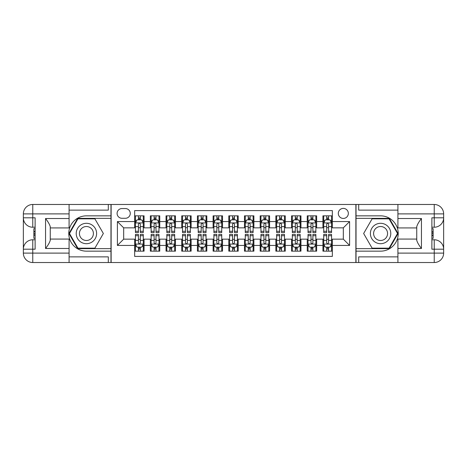 <?xml version="1.0" encoding="UTF-8"?>
<svg xmlns="http://www.w3.org/2000/svg" width="467" height="467" viewBox="0 0 467 467"><rect width="100%" height="100%" fill="white"/><g stroke="black" fill="none" stroke-linecap="round" stroke-linejoin="round"><path stroke-width="0.7" d="M343.321 208.399A5.02 5.02 0 0 0 338.301 213.419A5.02 5.02 0 0 0 343.321 218.439A5.02 5.02 0 0 0 348.341 213.419A5.02 5.02 0 0 0 343.321 208.399M69.081 256.873L108.303 256.873L108.303 262.524L397.919 262.524L397.919 253.108L434.234 253.108L434.234 249.191L431.882 249.191L431.882 217.809L434.234 217.809L434.234 213.892L397.919 213.892L397.919 218.515L421.45 218.515L421.45 248.485C418.94 245.257 417.37 242.542 416.745 240.33L416.745 226.67C417.37 224.458 418.94 221.737 421.45 218.515M332.341 215.847L322.925 215.847L322.925 221.574L316.649 221.574L316.649 227.849L322.925 227.849L322.925 221.574M316.649 221.574L316.649 215.847L307.239 215.847L307.239 221.574L300.964 221.574L300.964 227.849L307.239 227.849L307.239 221.574M300.964 221.574L300.964 215.847L291.548 215.847L291.548 221.574L285.273 221.574L285.273 227.849L291.548 227.849L291.548 221.574M285.273 221.574L285.273 215.847L275.857 215.847L275.857 221.574L269.582 221.574L269.582 227.849L275.857 227.849L275.857 221.574M269.582 221.574L269.582 215.847L260.172 215.847L260.172 221.574L253.896 221.574L253.896 227.849L260.172 227.849L260.172 221.574M253.896 221.574L253.896 215.847L244.48 215.847L244.48 221.574L238.205 221.574L238.205 227.849L244.48 227.849L244.48 221.574M238.205 221.574L238.205 215.847L228.795 215.847L228.795 221.574L222.52 221.574L222.52 227.849L228.795 227.849L228.795 221.574M222.52 221.574L222.52 215.847L213.104 215.847L213.104 221.574L206.828 221.574L206.828 227.849L213.104 227.849L213.104 221.574M206.828 221.574L206.828 215.847L197.418 215.847L197.418 221.574L191.143 221.574L191.143 227.849L197.418 227.849L197.418 221.574M191.143 221.574L191.143 215.847L181.727 215.847L181.727 221.574L175.452 221.574L175.452 227.849L181.727 227.849L181.727 221.574M175.452 221.574L175.452 215.847L166.036 215.847L166.036 221.574L159.761 221.574L159.761 227.849L166.036 227.849L166.036 221.574M159.761 221.574L159.761 215.847L150.351 215.847L150.351 227.849L144.075 227.849L144.075 215.847L134.659 215.847M134.659 251.153L144.075 251.153L144.075 239.151L150.351 239.151L150.351 251.153L159.761 251.153L159.761 239.151L166.036 239.151L166.036 245.426L159.761 245.426M166.036 245.426L166.036 251.153L175.452 251.153L175.452 239.151L181.727 239.151L181.727 245.426L175.452 245.426M181.727 245.426L181.727 251.153L191.143 251.153L191.143 239.151L197.418 239.151L197.418 245.426L191.143 245.426M197.418 245.426L197.418 251.153L206.828 251.153L206.828 239.151L213.104 239.151L213.104 245.426L206.828 245.426M213.104 245.426L213.104 251.153L222.52 251.153L222.52 239.151L228.795 239.151L228.795 245.426L222.52 245.426M228.795 245.426L228.795 251.153L238.205 251.153L238.205 239.151L244.48 239.151L244.48 245.426L238.205 245.426M244.48 245.426L244.48 251.153L253.896 251.153L253.896 239.151L260.172 239.151L260.172 245.426L253.896 245.426M260.172 245.426L260.172 251.153L269.582 251.153L269.582 239.151L275.857 239.151L275.857 245.426L269.582 245.426M275.857 245.426L275.857 251.153L285.273 251.153L285.273 239.151L291.548 239.151L291.548 245.426L285.273 245.426M291.548 245.426L291.548 251.153L300.964 251.153L300.964 239.151L307.239 239.151L307.239 245.426L300.964 245.426M307.239 245.426L307.239 251.153L316.649 251.153L316.649 239.151L322.925 239.151L322.925 245.426L316.649 245.426M121.951 218.282L125.407 218.282A4.863 4.863 0 0 0 130.27 213.419A4.863 4.863 0 0 0 125.407 208.556L121.951 208.556A4.863 4.863 0 0 0 117.089 213.419A4.863 4.863 0 0 0 121.951 218.282M397.919 210.127L358.697 210.127L358.697 204.476L355.872 204.476L355.872 262.524M355.872 204.476L69.081 204.476L69.081 213.892L32.766 213.892L32.766 217.809L35.118 217.809L35.118 249.191L32.766 249.191L32.766 253.108L69.081 253.108L69.081 248.485L45.55 248.485L45.55 218.515C48.06 221.743 49.63 224.458 50.255 226.67L50.255 240.33C49.63 242.542 48.06 245.263 45.55 248.485M111.128 262.524L111.128 204.476M332.341 221.574L332.341 210.594L134.659 210.594L134.659 227.849L123.679 227.849L123.679 239.151L134.659 239.151L134.659 256.406L332.341 256.406L332.341 239.151L343.321 239.151L343.321 227.849L332.341 227.849L332.341 221.574L349.596 221.574L349.596 245.426L332.341 245.426M134.659 245.426L117.404 245.426L117.404 221.574L134.659 221.574M322.925 245.426L322.925 251.153L332.341 251.153M134.659 219.77L135.448 219.77M138.425 219.77L140.31 219.77M143.287 219.77L144.075 219.77M134.659 227.698L135.448 227.698M138.425 227.698L140.31 227.698M143.287 227.698L144.075 227.698M134.659 239.302L135.448 239.302M138.425 239.302L140.31 239.302M143.287 239.302L144.075 239.302M134.659 247.23L135.448 247.23M138.425 247.23L140.31 247.23M143.287 247.23L144.075 247.23M150.351 227.698L151.133 227.698M154.116 227.698L155.996 227.698M158.978 227.698L159.761 227.698M150.351 219.77L151.133 219.77M154.116 219.77L155.996 219.77M158.978 219.77L159.761 219.77M150.351 239.302L151.133 239.302M154.116 239.302L155.996 239.302M158.978 239.302L159.761 239.302M150.351 247.23L151.133 247.23M154.116 247.23L155.996 247.23M158.978 247.23L159.761 247.23M166.036 239.302L166.824 239.302M169.801 239.302L171.687 239.302M174.67 239.302L175.452 239.302M166.036 247.23L166.824 247.23M169.801 247.23L171.687 247.23M174.67 247.23L175.452 247.23M166.036 219.77L166.824 219.77M169.801 219.77L171.687 219.77M174.67 219.77L175.452 219.77M166.036 227.698L166.824 227.698M169.801 227.698L171.687 227.698M174.67 227.698L175.452 227.698M181.727 239.302L182.509 239.302M185.492 239.302L187.378 239.302M190.355 239.302L191.143 239.302M181.727 247.23L182.509 247.23M185.492 247.23L187.378 247.23M190.355 247.23L191.143 247.23M181.727 219.77L182.509 219.77M185.492 219.77L187.378 219.77M190.355 219.77L191.143 219.77M181.727 227.698L182.509 227.698M185.492 227.698L187.378 227.698M190.355 227.698L191.143 227.698M197.418 239.302L198.201 239.302M201.184 239.302L203.063 239.302M206.046 239.302L206.828 239.302M197.418 247.23L198.201 247.23M201.184 247.23L203.063 247.23M206.046 247.23L206.828 247.23M197.418 219.77L198.201 219.77M201.184 219.77L203.063 219.77M206.046 219.77L206.828 219.77M197.418 227.698L198.201 227.698M201.184 227.698L203.063 227.698M206.046 227.698L206.828 227.698M213.104 239.302L213.892 239.302M216.869 239.302L218.754 239.302M221.732 239.302L222.52 239.302M213.104 247.23L213.892 247.23M216.869 247.23L218.754 247.23M221.732 247.23L222.52 247.23M213.104 219.77L213.892 219.77M216.869 219.77L218.754 219.77M221.732 219.77L222.52 219.77M213.104 227.698L213.892 227.698M216.869 227.698L218.754 227.698M221.732 227.698L222.52 227.698M228.795 239.302L229.577 239.302M232.56 239.302L234.44 239.302M237.423 239.302L238.205 239.302M228.795 247.23L229.577 247.23M232.56 247.23L234.44 247.23M237.423 247.23L238.205 247.23M228.795 219.77L229.577 219.77M232.56 219.77L234.44 219.77M237.423 219.77L238.205 219.77M228.795 227.698L229.577 227.698M232.56 227.698L234.44 227.698M237.423 227.698L238.205 227.698M244.48 239.302L245.268 239.302M248.246 239.302L250.131 239.302M253.108 239.302L253.896 239.302M244.48 247.23L245.268 247.23M248.246 247.23L250.131 247.23M253.108 247.23L253.896 247.23M244.48 219.77L245.268 219.77M248.246 219.77L250.131 219.77M253.108 219.77L253.896 219.77M244.48 227.698L245.268 227.698M248.246 227.698L250.131 227.698M253.108 227.698L253.896 227.698M260.172 239.302L260.954 239.302M263.937 239.302L265.816 239.302M268.799 239.302L269.582 239.302M260.172 247.23L260.954 247.23M263.937 247.23L265.816 247.23M268.799 247.23L269.582 247.23M260.172 219.77L260.954 219.77M263.937 219.77L265.816 219.77M268.799 219.77L269.582 219.77M260.172 227.698L260.954 227.698M263.937 227.698L265.816 227.698M268.799 227.698L269.582 227.698M275.857 239.302L276.645 239.302M279.622 239.302L281.508 239.302M284.491 239.302L285.273 239.302M275.857 247.23L276.645 247.23M279.622 247.23L281.508 247.23M284.491 247.23L285.273 247.23M275.857 219.77L276.645 219.77M279.622 219.77L281.508 219.77M284.491 219.77L285.273 219.77M275.857 227.698L276.645 227.698M279.622 227.698L281.508 227.698M284.491 227.698L285.273 227.698M291.548 239.302L292.33 239.302M295.313 239.302L297.199 239.302M300.176 239.302L300.964 239.302M291.548 247.23L292.33 247.23M295.313 247.23L297.199 247.23M300.176 247.23L300.964 247.23M291.548 219.77L292.33 219.77M295.313 219.77L297.199 219.77M300.176 219.77L300.964 219.77M291.548 227.698L292.33 227.698M295.313 227.698L297.199 227.698M300.176 227.698L300.964 227.698M307.239 239.302L308.022 239.302M311.004 239.302L312.884 239.302M315.867 239.302L316.649 239.302M307.239 247.23L308.022 247.23M311.004 247.23L312.884 247.23M315.867 247.23L316.649 247.23M307.239 219.77L308.022 219.77M311.004 219.77L312.884 219.77M315.867 219.77L316.649 219.77M307.239 227.698L308.022 227.698M311.004 227.698L312.884 227.698M315.867 227.698L316.649 227.698M322.925 239.302L323.713 239.302M326.69 239.302L328.575 239.302M331.552 239.302L332.341 239.302M322.925 247.23L323.713 247.23M326.69 247.23L328.575 247.23M331.552 247.23L332.341 247.23M322.925 219.77L323.713 219.77M326.69 219.77L328.575 219.77M331.552 219.77L332.341 219.77M322.925 227.698L323.713 227.698M326.69 227.698L328.575 227.698M331.552 227.698L332.341 227.698M123.679 227.849L117.404 221.574M123.679 239.151L117.404 245.426M349.596 221.574L343.321 227.849M349.596 245.426L343.321 239.151M140.31 217.891L138.425 217.891M143.287 231.282L140.31 231.282L140.31 232.56L143.287 232.56L143.287 222.987L141.723 219.852L137.012 219.852L135.448 222.987L135.448 232.56L138.425 232.56L138.425 231.282L135.448 231.282M135.448 222.987L135.448 215.847M143.287 222.987L143.287 215.847M138.425 219.852L138.425 215.847M140.31 215.847L140.31 219.852M140.31 231.282L140.31 224.166C139.68 222.957 139.055 222.957 138.425 224.166L138.425 231.282M138.425 249.109L140.31 249.109M135.448 235.718L138.425 235.718L138.425 234.44L135.448 234.44L135.448 244.013L137.012 247.148L141.723 247.148L143.287 244.013L143.287 234.44L140.31 234.44L140.31 235.718L143.287 235.718M143.287 244.013L143.287 251.153M135.448 244.013L135.448 251.153M140.31 247.148L140.31 251.153M138.425 251.153L138.425 247.148M138.425 235.718L138.425 242.834C139.055 244.043 139.68 244.043 140.31 242.834L140.31 235.718M91.514 224.668A10.198 10.198 0 0 0 77.586 228.404A10.198 10.198 0 0 0 81.322 242.332A10.198 10.198 0 0 0 95.25 238.596A10.198 10.198 0 0 0 91.514 224.668M89.909 227.452A6.982 6.982 0 0 0 80.371 230.009A6.982 6.982 0 0 0 82.928 239.548A6.982 6.982 0 0 0 92.466 236.991A6.982 6.982 0 0 0 89.909 227.452M94.889 248.17L77.948 248.17L69.478 233.5L77.948 218.83L94.889 218.83L103.359 233.5L94.889 248.17M385.678 224.668A10.198 10.198 0 0 0 371.75 228.404A10.198 10.198 0 0 0 375.486 242.332A10.198 10.198 0 0 0 389.414 238.596A10.198 10.198 0 0 0 385.678 224.668M384.072 227.452A6.982 6.982 0 0 0 374.534 230.009A6.982 6.982 0 0 0 377.091 239.548A6.982 6.982 0 0 0 386.629 236.991A6.982 6.982 0 0 0 384.072 227.452M389.052 248.17L372.111 248.17L363.641 233.5L372.111 218.83L389.052 218.83L397.522 233.5L389.052 248.17M110.971 204.476L110.971 215.847L86.418 215.847A17.653 17.653 0 0 0 68.772 233.5A17.653 17.653 0 0 0 86.418 251.153L110.971 251.153L110.971 262.524M45.55 218.515L69.081 218.515L69.081 213.892M69.081 218.515L69.081 227.931L50.255 227.931M69.081 253.108L69.081 262.524L32.766 262.524A9.416 9.416 0 0 1 23.35 253.108L23.35 213.892A9.416 9.416 0 0 1 32.766 204.476L69.081 204.476M110.971 215.847L110.971 218.358L77.68 218.358L68.935 233.5L77.68 248.642L110.971 248.642L110.971 218.358M110.971 248.642L110.971 251.153M50.255 239.069L69.081 239.069L69.081 248.485M108.303 262.524L69.081 262.524M23.35 249.191A9.416 9.416 0 0 1 32.766 239.775A9.416 9.416 0 0 0 23.35 249.191L32.766 249.191L32.766 239.775L35.118 239.775M35.118 227.225L32.766 227.225L32.766 217.809L23.35 217.809A9.416 9.416 0 0 0 32.766 227.225A9.416 9.416 0 0 1 23.35 217.809M108.303 204.476L108.303 210.127L69.081 210.127M35.118 228.672L33.863 228.672L33.863 234.883L35.118 234.883M33.863 233.424L35.118 233.424M33.863 231.696L35.118 231.696M33.863 231.41L35.118 231.41M33.863 234.883L33.863 238.328L35.118 238.328M33.863 235.193L35.118 235.193M356.029 262.524L356.029 251.153L380.582 251.153A17.653 17.653 0 0 0 398.228 233.5A17.653 17.653 0 0 0 380.582 215.847L356.029 215.847L356.029 204.476M421.45 248.485L397.919 248.485L397.919 253.108M397.919 248.485L397.919 239.069L416.745 239.069M397.919 213.892L397.919 204.476L434.234 204.476A9.416 9.416 0 0 1 443.65 213.892L443.65 253.108A9.416 9.416 0 0 1 434.234 262.524L397.919 262.524M356.029 251.153L356.029 248.642L389.32 248.642L398.065 233.5L389.32 218.358L356.029 218.358L356.029 248.642M356.029 218.358L356.029 215.847M416.745 227.931L397.919 227.931L397.919 218.515M358.697 204.476L397.919 204.476M443.65 217.809A9.416 9.416 0 0 1 434.234 227.225A9.416 9.416 0 0 0 443.65 217.809L434.234 217.809L434.234 227.225L431.882 227.225M431.882 239.775L434.234 239.775L434.234 249.191L443.65 249.191A9.416 9.416 0 0 0 434.234 239.775A9.416 9.416 0 0 1 443.65 249.191M358.697 262.524L358.697 256.873L397.919 256.873M431.882 238.328L433.137 238.328L433.137 232.117L431.882 232.117M433.137 233.576L431.882 233.576M433.137 235.304L431.882 235.304M433.137 235.59L431.882 235.59M433.137 232.117L433.137 228.672L431.882 228.672M433.137 231.807L431.882 231.807M155.996 217.891L154.116 217.891M158.978 231.282L155.996 231.282L155.996 232.56L158.978 232.56L158.978 222.987L157.408 219.852L152.703 219.852L151.133 222.987L151.133 232.56L154.116 232.56L154.116 231.282L151.133 231.282M151.133 222.987L151.133 215.847M158.978 222.987L158.978 215.847M154.116 219.852L154.116 215.847M155.996 215.847L155.996 219.852M155.996 231.282L155.996 224.166C155.371 222.957 154.746 222.957 154.116 224.166L154.116 231.282M171.687 217.891L169.801 217.891M174.67 231.282L171.687 231.282L171.687 232.56L174.67 232.56L174.67 222.987L173.099 219.852L168.394 219.852L166.824 222.987L166.824 232.56L169.801 232.56L169.801 231.282L166.824 231.282M166.824 222.987L166.824 215.847M174.67 222.987L174.67 215.847M169.801 219.852L169.801 215.847M171.687 215.847L171.687 219.852M171.687 231.282L171.687 224.166C171.062 222.957 170.432 222.957 169.801 224.166L169.801 231.282M187.378 217.891L185.492 217.891M190.355 231.282L187.378 231.282L187.378 232.56L190.355 232.56L190.355 222.987L188.785 219.852L184.08 219.852L182.509 222.987L182.509 232.56L185.492 232.56L185.492 231.282L182.509 231.282M182.509 222.987L182.509 215.847M190.355 222.987L190.355 215.847M185.492 219.852L185.492 215.847M187.378 215.847L187.378 219.852M187.378 231.282L187.378 224.166C186.747 222.957 186.123 222.957 185.492 224.166L185.492 231.282M203.063 217.891L201.184 217.891M206.046 231.282L203.063 231.282L203.063 232.56L206.046 232.56L206.046 222.987L204.476 219.852L199.771 219.852L198.201 222.987L198.201 232.56L201.184 232.56L201.184 231.282L198.201 231.282M198.201 222.987L198.201 215.847M206.046 222.987L206.046 215.847M201.184 219.852L201.184 215.847M203.063 215.847L203.063 219.852M203.063 231.282L203.063 224.166C202.439 222.957 201.808 222.957 201.184 224.166L201.184 231.282M154.116 249.109L155.996 249.109M151.133 235.718L154.116 235.718L154.116 234.44L151.133 234.44L151.133 244.013L152.703 247.148L157.408 247.148L158.978 244.013L158.978 234.44L155.996 234.44L155.996 235.718L158.978 235.718M158.978 244.013L158.978 251.153M151.133 244.013L151.133 251.153M155.996 247.148L155.996 251.153M154.116 251.153L154.116 247.148M154.116 235.718L154.116 242.834C154.74 244.043 155.371 244.043 155.996 242.834L155.996 235.718M169.801 249.109L171.687 249.109M166.824 235.718L169.801 235.718L169.801 234.44L166.824 234.44L166.824 244.013L168.394 247.148L173.099 247.148L174.67 244.013L174.67 234.44L171.687 234.44L171.687 235.718L174.67 235.718M174.67 244.013L174.67 251.153M166.824 244.013L166.824 251.153M171.687 247.148L171.687 251.153M169.801 251.153L169.801 247.148M169.801 235.718L169.801 242.834C170.432 244.043 171.056 244.043 171.687 242.834L171.687 235.718M185.492 249.109L187.378 249.109M182.509 235.718L185.492 235.718L185.492 234.44L182.509 234.44L182.509 244.013L184.08 247.148L188.785 247.148L190.355 244.013L190.355 234.44L187.378 234.44L187.378 235.718L190.355 235.718M190.355 244.013L190.355 251.153M182.509 244.013L182.509 251.153M187.378 247.148L187.378 251.153M185.492 251.153L185.492 247.148M185.492 235.718L185.492 242.834C186.117 244.043 186.747 244.043 187.378 242.834L187.378 235.718M201.184 249.109L203.063 249.109M198.201 235.718L201.184 235.718L201.184 234.44L198.201 234.44L198.201 244.013L199.771 247.148L204.476 247.148L206.046 244.013L206.046 234.44L203.063 234.44L203.063 235.718L206.046 235.718M206.046 244.013L206.046 251.153M198.201 244.013L198.201 251.153M203.063 247.148L203.063 251.153M201.184 251.153L201.184 247.148M201.184 235.718L201.184 242.834C201.808 244.043 202.433 244.043 203.063 242.834L203.063 235.718M218.754 217.891L216.869 217.891M221.732 231.282L218.754 231.282L218.754 232.56L221.732 232.56L221.732 222.987L220.167 219.852L215.456 219.852L213.892 222.987L213.892 232.56L216.869 232.56L216.869 231.282L213.892 231.282M213.892 222.987L213.892 215.847M221.732 222.987L221.732 215.847M216.869 219.852L216.869 215.847M218.754 215.847L218.754 219.852M218.754 231.282L218.754 224.166C218.124 222.957 217.499 222.957 216.869 224.166L216.869 231.282M216.869 249.109L218.754 249.109M213.892 235.718L216.869 235.718L216.869 234.44L213.892 234.44L213.892 244.013L215.456 247.148L220.167 247.148L221.732 244.013L221.732 234.44L218.754 234.44L218.754 235.718L221.732 235.718M221.732 244.013L221.732 251.153M213.892 244.013L213.892 251.153M218.754 247.148L218.754 251.153M216.869 251.153L216.869 247.148M216.869 235.718L216.869 242.834C217.499 244.043 218.124 244.043 218.754 242.834L218.754 235.718M234.44 217.891L232.56 217.891M237.423 231.282L234.44 231.282L234.44 232.56L237.423 232.56L237.423 222.987L235.853 219.852L231.147 219.852L229.577 222.987L229.577 232.56L232.56 232.56L232.56 231.282L229.577 231.282M229.577 222.987L229.577 215.847M237.423 222.987L237.423 215.847M232.56 219.852L232.56 215.847M234.44 215.847L234.44 219.852M234.44 231.282L234.44 224.166C233.815 222.957 233.185 222.957 232.56 224.166L232.56 231.282M232.56 249.109L234.44 249.109M229.577 235.718L232.56 235.718L232.56 234.44L229.577 234.44L229.577 244.013L231.147 247.148L235.853 247.148L237.423 244.013L237.423 234.44L234.44 234.44L234.44 235.718L237.423 235.718M237.423 244.013L237.423 251.153M229.577 244.013L229.577 251.153M234.44 247.148L234.44 251.153M232.56 251.153L232.56 247.148M232.56 235.718L232.56 242.834C233.185 244.043 233.815 244.043 234.44 242.834L234.44 235.718M250.131 217.891L248.246 217.891M253.108 231.282L250.131 231.282L250.131 232.56L253.108 232.56L253.108 222.987L251.544 219.852L246.833 219.852L245.268 222.987L245.268 232.56L248.246 232.56L248.246 231.282L245.268 231.282M245.268 222.987L245.268 215.847M253.108 222.987L253.108 215.847M248.246 219.852L248.246 215.847M250.131 215.847L250.131 219.852M250.131 231.282L250.131 224.166C249.501 222.957 248.876 222.957 248.246 224.166L248.246 231.282M248.246 249.109L250.131 249.109M245.268 235.718L248.246 235.718L248.246 234.44L245.268 234.44L245.268 244.013L246.833 247.148L251.544 247.148L253.108 244.013L253.108 234.44L250.131 234.44L250.131 235.718L253.108 235.718M253.108 244.013L253.108 251.153M245.268 244.013L245.268 251.153M250.131 247.148L250.131 251.153M248.246 251.153L248.246 247.148M248.246 235.718L248.246 242.834C248.876 244.043 249.501 244.043 250.131 242.834L250.131 235.718M265.816 217.891L263.937 217.891M268.799 231.282L265.816 231.282L265.816 232.56L268.799 232.56L268.799 222.987L267.229 219.852L262.524 219.852L260.954 222.987L260.954 232.56L263.937 232.56L263.937 231.282L260.954 231.282M260.954 222.987L260.954 215.847M268.799 222.987L268.799 215.847M263.937 219.852L263.937 215.847M265.816 215.847L265.816 219.852M265.816 231.282L265.816 224.166C265.192 222.957 264.567 222.957 263.937 224.166L263.937 231.282M263.937 249.109L265.816 249.109M260.954 235.718L263.937 235.718L263.937 234.44L260.954 234.44L260.954 244.013L262.524 247.148L267.229 247.148L268.799 244.013L268.799 234.44L265.816 234.44L265.816 235.718L268.799 235.718M268.799 244.013L268.799 251.153M260.954 244.013L260.954 251.153M265.816 247.148L265.816 251.153M263.937 251.153L263.937 247.148M263.937 235.718L263.937 242.834C264.561 244.043 265.192 244.043 265.816 242.834L265.816 235.718M281.508 217.891L279.622 217.891M284.491 231.282L281.508 231.282L281.508 232.56L284.491 232.56L284.491 222.987L282.92 219.852L278.215 219.852L276.645 222.987L276.645 232.56L279.622 232.56L279.622 231.282L276.645 231.282M276.645 222.987L276.645 215.847M284.491 222.987L284.491 215.847M279.622 219.852L279.622 215.847M281.508 215.847L281.508 219.852M281.508 231.282L281.508 224.166C280.883 222.957 280.253 222.957 279.622 224.166L279.622 231.282M279.622 249.109L281.508 249.109M276.645 235.718L279.622 235.718L279.622 234.44L276.645 234.44L276.645 244.013L278.215 247.148L282.92 247.148L284.491 244.013L284.491 234.44L281.508 234.44L281.508 235.718L284.491 235.718M284.491 244.013L284.491 251.153M276.645 244.013L276.645 251.153M281.508 247.148L281.508 251.153M279.622 251.153L279.622 247.148M279.622 235.718L279.622 242.834C280.253 244.043 280.877 244.043 281.508 242.834L281.508 235.718M297.199 217.891L295.313 217.891M300.176 231.282L297.199 231.282L297.199 232.56L300.176 232.56L300.176 222.987L298.606 219.852L293.901 219.852L292.33 222.987L292.33 232.56L295.313 232.56L295.313 231.282L292.33 231.282M292.33 222.987L292.33 215.847M300.176 222.987L300.176 215.847M295.313 219.852L295.313 215.847M297.199 215.847L297.199 219.852M297.199 231.282L297.199 224.166C296.568 222.957 295.944 222.957 295.313 224.166L295.313 231.282M295.313 249.109L297.199 249.109M292.33 235.718L295.313 235.718L295.313 234.44L292.33 234.44L292.33 244.013L293.901 247.148L298.606 247.148L300.176 244.013L300.176 234.44L297.199 234.44L297.199 235.718L300.176 235.718M300.176 244.013L300.176 251.153M292.33 244.013L292.33 251.153M297.199 247.148L297.199 251.153M295.313 251.153L295.313 247.148M295.313 235.718L295.313 242.834C295.938 244.043 296.568 244.043 297.199 242.834L297.199 235.718M312.884 217.891L311.004 217.891M315.867 231.282L312.884 231.282L312.884 232.56L315.867 232.56L315.867 222.987L314.297 219.852L309.592 219.852L308.022 222.987L308.022 232.56L311.004 232.56L311.004 231.282L308.022 231.282M308.022 222.987L308.022 215.847M315.867 222.987L315.867 215.847M311.004 219.852L311.004 215.847M312.884 215.847L312.884 219.852M312.884 231.282L312.884 224.166C312.26 222.957 311.629 222.957 311.004 224.166L311.004 231.282M311.004 249.109L312.884 249.109M308.022 235.718L311.004 235.718L311.004 234.44L308.022 234.44L308.022 244.013L309.592 247.148L314.297 247.148L315.867 244.013L315.867 234.44L312.884 234.44L312.884 235.718L315.867 235.718M315.867 244.013L315.867 251.153M308.022 244.013L308.022 251.153M312.884 247.148L312.884 251.153M311.004 251.153L311.004 247.148M311.004 235.718L311.004 242.834C311.629 244.043 312.254 244.043 312.884 242.834L312.884 235.718M328.575 217.891L326.69 217.891M331.552 231.282L328.575 231.282L328.575 232.56L331.552 232.56L331.552 222.987L329.988 219.852L325.277 219.852L323.713 222.987L323.713 232.56L326.69 232.56L326.69 231.282L323.713 231.282M323.713 222.987L323.713 215.847M331.552 222.987L331.552 215.847M326.69 219.852L326.69 215.847M328.575 215.847L328.575 219.852M328.575 231.282L328.575 224.166C327.945 222.957 327.32 222.957 326.69 224.166L326.69 231.282M326.69 249.109L328.575 249.109M323.713 235.718L326.69 235.718L326.69 234.44L323.713 234.44L323.713 244.013L325.277 247.148L329.988 247.148L331.552 244.013L331.552 234.44L328.575 234.44L328.575 235.718L331.552 235.718M331.552 244.013L331.552 251.153M323.713 244.013L323.713 251.153M328.575 247.148L328.575 251.153M326.69 251.153L326.69 247.148M326.69 235.718L326.69 242.834C327.32 244.043 327.945 244.043 328.575 242.834L328.575 235.718M150.351 245.426L144.075 245.426M150.351 221.574L144.075 221.574M143.252 222.911L135.483 222.911M135.448 220.716L136.586 220.716M142.155 220.716L143.287 220.716M138.425 226.623L135.448 226.623M143.287 226.623L140.31 226.623M140.31 218.889L138.425 218.889M135.483 244.089L143.252 244.089M143.287 246.284L142.155 246.284M136.586 246.284L135.448 246.284M140.31 240.377L143.287 240.377M135.448 240.377L138.425 240.377M138.425 248.111L140.31 248.111M32.766 204.476A9.416 9.416 0 0 0 23.35 213.892L32.766 213.892L32.766 204.476M32.766 262.524L32.766 253.108L23.35 253.108A9.416 9.416 0 0 0 32.766 262.524M434.234 262.524A9.416 9.416 0 0 0 443.65 253.108L434.234 253.108L434.234 262.524M434.234 204.476L434.234 213.892L443.65 213.892A9.416 9.416 0 0 0 434.234 204.476M158.938 222.911L151.174 222.911M151.133 220.716L152.271 220.716M157.84 220.716L158.978 220.716M154.116 226.623L151.133 226.623M158.978 226.623L155.996 226.623M155.996 218.889L154.116 218.889M174.629 222.911L166.865 222.911M166.824 220.716L167.962 220.716M173.531 220.716L174.67 220.716M169.801 226.623L166.824 226.623M174.67 226.623L171.687 226.623M171.687 218.889L169.801 218.889M190.314 222.911L182.55 222.911M182.509 220.716L183.648 220.716M189.217 220.716L190.355 220.716M185.492 226.623L182.509 226.623M190.355 226.623L187.378 226.623M187.378 218.889L185.492 218.889M206.005 222.911L198.242 222.911M198.201 220.716L199.339 220.716M204.908 220.716L206.046 220.716M201.184 226.623L198.201 226.623M206.046 226.623L203.063 226.623M203.063 218.889L201.184 218.889M151.174 244.089L158.938 244.089M158.978 246.284L157.84 246.284M152.271 246.284L151.133 246.284M155.996 240.377L158.978 240.377M151.133 240.377L154.116 240.377M154.116 248.111L155.996 248.111M166.865 244.089L174.629 244.089M174.67 246.284L173.531 246.284M167.962 246.284L166.824 246.284M171.687 240.377L174.67 240.377M166.824 240.377L169.801 240.377M169.801 248.111L171.687 248.111M182.55 244.089L190.314 244.089M190.355 246.284L189.217 246.284M183.648 246.284L182.509 246.284M187.378 240.377L190.355 240.377M182.509 240.377L185.492 240.377M185.492 248.111L187.378 248.111M198.242 244.089L206.005 244.089M206.046 246.284L204.908 246.284M199.339 246.284L198.201 246.284M203.063 240.377L206.046 240.377M198.201 240.377L201.184 240.377M201.184 248.111L203.063 248.111M221.697 222.911L213.927 222.911M213.892 220.716L215.024 220.716M220.599 220.716L221.732 220.716M216.869 226.623L213.892 226.623M221.732 226.623L218.754 226.623M218.754 218.889L216.869 218.889M213.927 244.089L221.697 244.089M221.732 246.284L220.599 246.284M215.024 246.284L213.892 246.284M218.754 240.377L221.732 240.377M213.892 240.377L216.869 240.377M216.869 248.111L218.754 248.111M237.382 222.911L229.618 222.911M229.577 220.716L230.716 220.716M236.284 220.716L237.423 220.716M232.56 226.623L229.577 226.623M237.423 226.623L234.44 226.623M234.44 218.889L232.56 218.889M229.618 244.089L237.382 244.089M237.423 246.284L236.284 246.284M230.716 246.284L229.577 246.284M234.44 240.377L237.423 240.377M229.577 240.377L232.56 240.377M232.56 248.111L234.44 248.111M253.073 222.911L245.303 222.911M245.268 220.716L246.401 220.716M251.976 220.716L253.108 220.716M248.246 226.623L245.268 226.623M253.108 226.623L250.131 226.623M250.131 218.889L248.246 218.889M245.303 244.089L253.073 244.089M253.108 246.284L251.976 246.284M246.401 246.284L245.268 246.284M250.131 240.377L253.108 240.377M245.268 240.377L248.246 240.377M248.246 248.111L250.131 248.111M268.758 222.911L260.995 222.911M260.954 220.716L262.092 220.716M267.661 220.716L268.799 220.716M263.937 226.623L260.954 226.623M268.799 226.623L265.816 226.623M265.816 218.889L263.937 218.889M260.995 244.089L268.758 244.089M268.799 246.284L267.661 246.284M262.092 246.284L260.954 246.284M265.816 240.377L268.799 240.377M260.954 240.377L263.937 240.377M263.937 248.111L265.816 248.111M284.45 222.911L276.686 222.911M276.645 220.716L277.783 220.716M283.352 220.716L284.491 220.716M279.622 226.623L276.645 226.623M284.491 226.623L281.508 226.623M281.508 218.889L279.622 218.889M276.686 244.089L284.45 244.089M284.491 246.284L283.352 246.284M277.783 246.284L276.645 246.284M281.508 240.377L284.491 240.377M276.645 240.377L279.622 240.377M279.622 248.111L281.508 248.111M300.135 222.911L292.371 222.911M292.33 220.716L293.469 220.716M299.038 220.716L300.176 220.716M295.313 226.623L292.33 226.623M300.176 226.623L297.199 226.623M297.199 218.889L295.313 218.889M292.371 244.089L300.135 244.089M300.176 246.284L299.038 246.284M293.469 246.284L292.33 246.284M297.199 240.377L300.176 240.377M292.33 240.377L295.313 240.377M295.313 248.111L297.199 248.111M315.826 222.911L308.062 222.911M308.022 220.716L309.16 220.716M314.729 220.716L315.867 220.716M311.004 226.623L308.022 226.623M315.867 226.623L312.884 226.623M312.884 218.889L311.004 218.889M308.062 244.089L315.826 244.089M315.867 246.284L314.729 246.284M309.16 246.284L308.022 246.284M312.884 240.377L315.867 240.377M308.022 240.377L311.004 240.377M311.004 248.111L312.884 248.111M331.517 222.911L323.748 222.911M323.713 220.716L324.845 220.716M330.414 220.716L331.552 220.716M326.69 226.623L323.713 226.623M331.552 226.623L328.575 226.623M328.575 218.889L326.69 218.889M323.748 244.089L331.517 244.089M331.552 246.284L330.414 246.284M324.845 246.284L323.713 246.284M328.575 240.377L331.552 240.377M323.713 240.377L326.69 240.377M326.69 248.111L328.575 248.111"/></g></svg>
